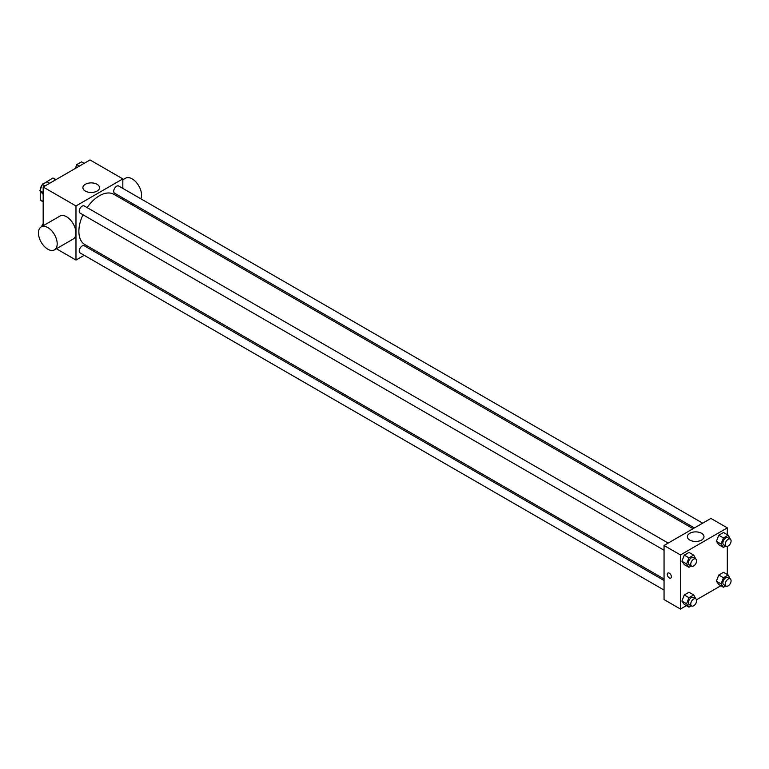 <?xml version="1.0" encoding="UTF-8"?>
<svg xmlns="http://www.w3.org/2000/svg" width="769" height="769" viewBox="0 0 769 769"><rect width="100%" height="100%" fill="white"/><g stroke="black" fill="none" stroke-linecap="round" stroke-linejoin="round"><path stroke-width="1.15" d="M43.256 183.954L52.792 178.072A12.833 7.411 120 0 1 54.272 178.6L56.002 179.6M43.17 201.497L40.248 199.805A12.833 7.411 120 0 0 41.449 200.824L43.17 201.824M40.248 199.805L40.248 191.039M40.248 189.818L40.248 188.415A12.833 7.411 120 0 1 42.189 184.81M42.929 183.772A12.833 7.411 120 0 0 42.458 184.416M55.724 179.763L52.792 178.072M43.17 225.769L43.17 187.011L90.031 159.952L122.838 178.889L122.838 188.395M84.206 255.298L75.977 260.057L56.387 248.743M93.808 249.762L92.491 250.521M82.965 214.762A29.03 16.755 120 0 0 78.88 231.325A29.03 16.755 120 0 0 84.888 244.609L664.051 578.99M693.08 528.716L113.918 194.336A29.03 16.755 120 0 0 87.108 207.592M122.838 197.96L122.838 199.479M75.977 260.057L75.977 205.948L122.838 178.889M702.683 523.17L118.724 186.021A4.143 2.394 120 0 0 115.523 187.127A4.143 2.394 120 0 0 113.716 191.298A4.143 2.394 120 0 0 114.581 193.192L694.397 527.947M664.051 580.508L84.234 245.753A4.143 2.394 120 0 0 81.043 246.859A4.143 2.394 120 0 0 79.236 251.03A4.143 2.394 120 0 0 80.091 252.924L664.051 590.073M664.051 550.248L80.091 213.1A4.143 2.394 -60 0 1 80.091 208.322A4.143 2.394 -60 0 1 84.234 205.929L668.194 543.077M75.977 205.948L43.17 187.011M85.33 191.077A8.315 4.797 180 0 1 82.898 187.684A8.315 4.797 180 0 1 91.203 182.887A8.315 4.797 180 0 1 99.518 187.684A8.315 4.797 180 0 1 94.385 192.115A8.315 4.797 180 0 1 85.33 191.077M41.199 226.913L59.934 216.089A13.256 7.652 60 0 1 70.152 219.636A13.256 7.652 60 0 1 75.939 232.978A13.256 7.652 60 0 1 73.19 239.044L54.445 249.867A13.256 7.652 60 0 1 41.199 242.216A13.256 7.652 60 0 1 41.199 226.913A13.256 7.652 60 0 1 51.408 230.46A13.256 7.652 60 0 1 57.194 243.802A13.256 7.652 60 0 1 54.445 249.867M140.842 198.787A13.256 7.652 -120 0 0 137.353 183.676A13.256 7.652 -120 0 0 125.539 178.216L122.838 179.773M686.361 605.636L680.459 609.048L664.051 599.58L664.051 545.471L710.912 518.412L727.311 527.88L727.311 534.705M720.851 585.728L696.474 599.801M718.765 544.702L716.391 541.328L718.765 535.234L723.494 532.494L718.765 535.234L716.391 541.328L718.765 544.702L723.446 547.403L721.082 544.039L723.446 537.935L728.185 535.205L730.329 539.136M684.275 604.434L681.911 601.07L684.275 594.966L689.005 592.236L684.275 594.966L681.911 601.07L684.275 604.434L688.957 607.145L686.592 603.771L688.957 597.667L693.696 594.937L695.839 598.868M727.311 546.384L727.311 574.53M680.459 609.048L680.459 554.939L727.311 527.88M718.765 584.527L716.391 581.153L718.765 575.058L723.494 572.319L718.765 575.058L716.391 581.153L718.765 584.527L723.446 587.228L721.082 583.863L723.446 577.759L728.185 575.029L730.329 578.961M684.275 564.609L681.911 561.245L684.275 555.141L689.005 552.411L684.275 555.141L681.911 561.245L684.275 564.609L688.957 567.32L686.592 563.946L688.957 557.852L693.696 555.112L695.839 559.044M680.459 554.939L664.051 545.471M689.812 540.069A8.315 4.797 180 0 1 687.371 536.675A8.315 4.797 180 0 1 695.685 531.879A8.315 4.797 180 0 1 703.991 536.675A8.315 4.797 180 0 1 698.867 541.107A8.315 4.797 180 0 1 689.812 540.069M671.375 576.75A2.903 1.673 60 0 1 670.77 578.077A2.903 1.673 60 0 1 667.876 576.404A2.903 1.673 60 0 1 667.876 573.049A2.903 1.673 60 0 1 670.107 573.828A2.903 1.673 60 0 1 671.375 576.75M670.77 578.077A2.903 1.673 60 0 1 667.876 576.404A2.903 1.673 60 0 1 667.876 573.049M691.283 565.974L688.957 567.32M695.743 558.976L693.398 557.631A4.143 2.394 120 0 0 690.206 558.736A4.143 2.394 120 0 0 688.399 562.908A4.143 2.394 120 0 0 689.255 564.802L691.6 566.157A4.143 2.394 120 0 0 695.743 563.764A4.143 2.394 120 0 0 695.743 558.976A4.143 2.394 120 0 0 692.552 560.092A4.143 2.394 120 0 0 690.745 564.263A4.143 2.394 120 0 0 691.6 566.157M686.592 563.946L681.911 561.245M688.957 557.852L684.275 555.141M693.696 555.112L689.005 552.411M725.773 546.057L723.446 547.403M730.233 539.069L727.887 537.714A4.143 2.394 120 0 0 724.696 538.829A4.143 2.394 120 0 0 722.889 542.991A4.143 2.394 120 0 0 723.744 544.894L726.09 546.24A4.143 2.394 120 0 0 730.233 543.856A4.143 2.394 120 0 0 730.233 539.069A4.143 2.394 120 0 0 727.041 540.174A4.143 2.394 120 0 0 725.234 544.346A4.143 2.394 120 0 0 726.09 546.24M721.082 544.039L716.391 541.328M723.446 537.935L718.765 535.234M728.185 535.205L723.494 532.494M691.283 605.799L688.957 607.145M695.743 598.801L693.398 597.455A4.143 2.394 120 0 0 690.206 598.561A4.143 2.394 120 0 0 688.399 602.733A4.143 2.394 120 0 0 689.255 604.626L691.6 605.982A4.143 2.394 120 0 0 695.743 603.588A4.143 2.394 120 0 0 695.743 598.801A4.143 2.394 120 0 0 692.552 599.916A4.143 2.394 120 0 0 690.745 604.078A4.143 2.394 120 0 0 691.6 605.982M686.592 603.771L681.911 601.07M688.957 597.667L684.275 594.966M693.696 594.937L689.005 592.236M725.773 585.882L723.446 587.228M730.233 578.894L727.887 577.538A4.143 2.394 120 0 0 724.696 578.653A4.143 2.394 120 0 0 722.889 582.815A4.143 2.394 120 0 0 723.744 584.719L726.09 586.065A4.143 2.394 120 0 0 730.233 583.671A4.143 2.394 120 0 0 730.233 578.894A4.143 2.394 120 0 0 727.041 579.999A4.143 2.394 120 0 0 725.234 584.171A4.143 2.394 120 0 0 726.09 586.065M721.082 583.863L716.391 581.153M723.446 577.759L718.765 575.058M728.185 575.029L723.494 572.319M43.17 194.47L39.94 190.606L42.305 184.502L47.044 181.772L49.639 183.272M43.17 192.471L39.94 190.606M44.91 186.002L42.305 184.502M75.295 168.459L76.794 164.595L81.524 161.855L84.129 163.364M79.399 166.094L76.794 164.595M41.334 226.826L43.17 223.827M43.17 224.827L42.305 224.327M132.278 204.929L133.595 204.17"/></g></svg>
